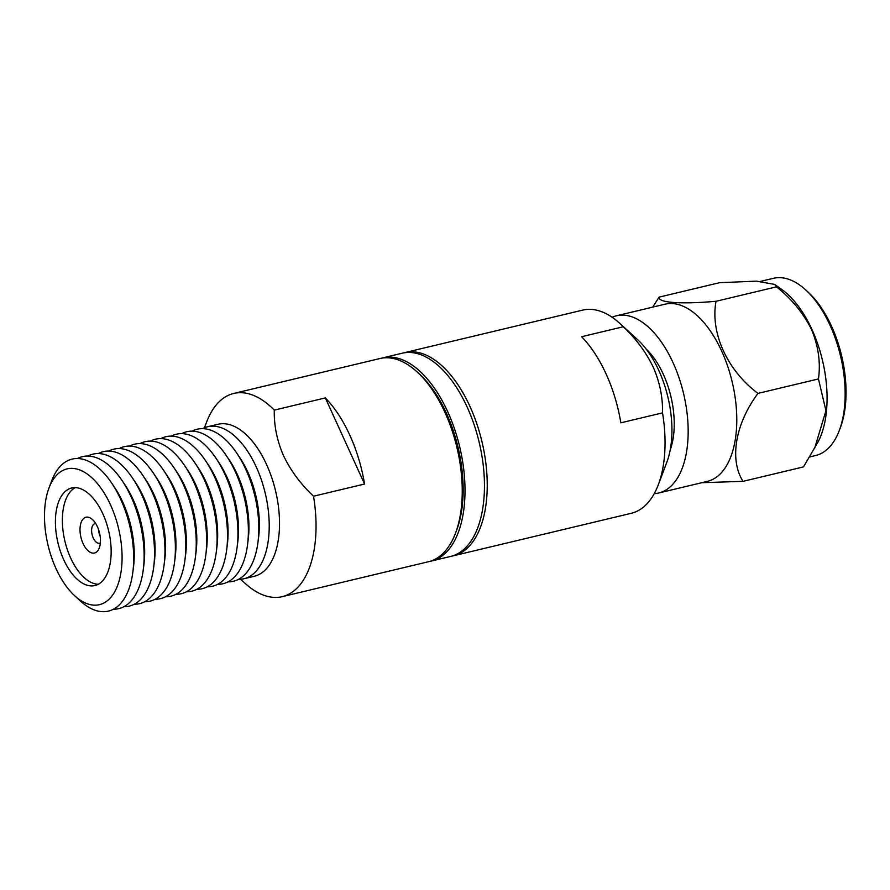 <?xml version="1.0" encoding="UTF-8"?>
<svg xmlns="http://www.w3.org/2000/svg" width="890" height="890" viewBox="0 0 890 890"><rect width="100%" height="100%" fill="white"/><g stroke="black" fill="none" stroke-linecap="round" stroke-linejoin="round"><path stroke-width="1.33" d="M453.433 555.772L631.232 513.308A104.453 54.257 -103.4 0 0 648.276 502.349A104.453 54.257 -103.4 0 0 658.322 484.716L666.832 462.21A79.388 41.24 -103.4 0 0 658.845 370.551A79.388 41.24 -103.4 0 0 637.54 339.591L619.785 323.37A104.453 54.257 -103.4 0 0 582.705 310.109L404.906 352.574A104.453 54.257 76.6 0 1 476.74 423.573A104.453 54.257 76.6 0 1 470.476 544.814A104.453 54.257 76.6 0 1 453.433 555.772A104.453 54.257 76.6 0 1 452.031 556.072M623.289 326.764C635.994 338.69 646.006 352.218 653.327 367.325C659.824 382.444 662.894 397.619 662.527 412.871L620.853 422.817A104.453 54.257 -103.4 0 0 581.615 336.72L623.289 326.764A104.453 54.257 -103.4 0 0 619.785 323.37M658.322 484.716A104.453 54.257 -103.4 0 0 662.527 412.871M612.109 317.252A91.091 47.315 76.6 0 1 616.37 315.805A91.091 47.315 76.6 0 1 679.014 377.727A91.091 47.315 76.6 0 1 673.552 483.448A91.091 47.315 76.6 0 1 658.689 493.004A91.091 47.315 76.6 0 1 654.228 493.639M658.689 493.004L707.305 481.39A91.091 47.315 -103.4 0 0 722.168 471.834A91.091 47.315 -103.4 0 0 727.631 366.113A91.091 47.315 -103.4 0 0 664.986 304.202L616.37 315.805M701.798 482.703L743.028 481.334C729.255 459.819 735.173 423.963 757.98 393.391C727.475 370.652 710.142 333.105 716.016 301.287C681.095 304.413 657.665 302.756 659.09 297.127L652.715 307.128M743.028 481.334L803.492 466.894L818.11 441.829A91.091 47.315 -103.4 0 0 812.047 329.723A91.091 47.315 -103.4 0 0 781.709 289.417L774.801 284.522M814.539 448.616L825.953 410.668L818.444 378.951C820.758 362.886 818.455 346.41 811.547 329.534C803.303 313.091 791.611 298.862 776.469 286.847L774.645 284.411L756.467 281.151L719.543 282.686L659.09 297.127M809.867 456.893L815.652 455.513A91.091 47.315 -103.4 0 0 830.515 445.957A91.091 47.315 -103.4 0 0 839.27 430.582A91.091 47.315 -103.4 0 0 830.103 325.406A91.091 47.315 -103.4 0 0 805.673 289.884A91.091 47.315 -103.4 0 0 773.332 278.325L760.783 281.318M839.27 430.582L840.405 427.578A87.743 45.579 -103.4 0 0 831.572 326.274A87.743 45.579 -103.4 0 0 808.031 292.053L805.673 289.884M403.515 352.941A104.453 54.257 76.6 0 1 404.906 352.574M670.226 449.884A66.016 34.298 -103.4 0 0 646.14 349.058M716.016 301.287L776.469 286.847M757.98 393.391L818.444 378.951M429.814 561.379A104.453 54.257 -103.4 0 0 431.205 561.078L450.651 556.428A104.453 54.257 -103.4 0 0 467.695 545.47A104.453 54.257 -103.4 0 0 467.228 407.231A104.453 54.257 -103.4 0 0 402.124 353.23L382.678 357.88A104.453 54.257 -103.4 0 0 381.298 358.247M431.205 561.078A104.453 54.257 -103.4 0 0 448.249 550.12A104.453 54.257 -103.4 0 0 447.781 411.881A104.453 54.257 -103.4 0 0 382.678 357.88M55.692 476.228A69.776 36.245 76.6 0 1 110.571 504.986A69.776 36.245 76.6 0 1 110.883 597.323A69.776 36.245 76.6 0 1 74.727 595.788A69.776 36.245 76.6 0 1 48.983 488.009A69.776 36.245 76.6 0 1 55.692 476.228M48.983 488.009L51.82 480.511A78.131 40.584 76.6 0 1 59.341 467.317A78.131 40.584 76.6 0 1 111.55 482.903A78.131 40.584 76.6 0 1 120.784 499.513A78.131 40.584 76.6 0 1 132.855 572.07A78.131 40.584 76.6 0 1 121.129 602.919A78.131 40.584 76.6 0 1 80.645 601.195L74.727 595.788M103.118 580.291A50.14 26.044 76.6 0 1 94.941 585.542A50.14 26.044 76.6 0 1 63.68 559.632A50.14 26.044 76.6 0 1 63.457 493.271A50.14 26.044 76.6 0 1 71.645 488.009A50.14 26.044 76.6 0 1 106.121 522.096A50.14 26.044 76.6 0 1 103.118 580.291M75.227 487.642A50.14 26.044 -103.4 0 0 70.41 491.614A50.14 26.044 -103.4 0 0 70.633 557.963A50.14 26.044 -103.4 0 0 98.3 584.263M97.499 551.077A18.39 9.545 76.6 0 1 83.048 543.501A18.39 9.545 76.6 0 1 82.959 519.17A18.39 9.545 76.6 0 1 92.493 519.571A18.39 9.545 76.6 0 1 99.268 547.973A18.39 9.545 76.6 0 1 97.499 551.077M95.775 523.643A10.024 5.207 -103.4 0 0 94.852 523.709A10.024 5.207 -103.4 0 0 93.216 524.755A10.024 5.207 -103.4 0 0 93.261 538.027A10.024 5.207 -103.4 0 0 99.513 543.212A10.024 5.207 -103.4 0 0 100.359 542.856M202.575 428.657A78.131 40.584 76.6 0 1 207.637 426.744L217.939 424.285A78.131 40.584 76.6 0 1 266.633 464.68A78.131 40.584 76.6 0 1 266.989 568.087A78.131 40.584 76.6 0 1 254.24 576.286L243.938 578.745A78.131 40.584 76.6 0 1 238.565 579.323M364.566 484.026L313.525 496.22C300.82 484.293 290.808 470.777 283.487 455.658C276.99 440.55 273.92 425.364 274.287 410.123L325.328 397.93A104.453 54.257 76.6 0 1 364.566 484.026L325.328 397.93M204.444 427.779L206.614 422.049A104.453 54.257 76.6 0 1 216.659 404.416A104.453 54.257 76.6 0 1 233.703 393.458A104.453 54.257 76.6 0 1 274.287 410.123M192.151 431.149A78.131 40.584 76.6 0 1 236.684 453.021L239.61 457.36A69.776 36.245 76.6 0 1 247.854 472.19A69.776 36.245 76.6 0 1 258.634 536.981L257.978 542.188A78.131 40.584 76.6 0 1 228.14 581.815M207.637 426.744A78.131 40.584 76.6 0 1 256.331 467.139A78.131 40.584 76.6 0 1 256.687 570.546A78.131 40.584 76.6 0 1 243.938 578.745M236.684 453.021A78.131 40.584 76.6 0 1 245.907 469.631A78.131 40.584 76.6 0 1 257.978 542.188M181.727 433.641A78.131 40.584 76.6 0 1 226.249 455.502L229.186 459.852A69.776 36.245 76.6 0 1 237.43 474.682A69.776 36.245 76.6 0 1 248.199 539.474L247.554 544.669A78.131 40.584 76.6 0 1 217.705 584.307M226.249 455.502A78.131 40.584 76.6 0 1 235.483 472.123A78.131 40.584 76.6 0 1 247.554 544.669M171.303 436.133A78.131 40.584 76.6 0 1 215.825 457.994L218.762 462.333A69.776 36.245 76.6 0 1 226.994 477.174A69.776 36.245 76.6 0 1 237.775 541.966L237.118 547.161A78.131 40.584 76.6 0 1 207.281 586.788M215.825 457.994A78.131 40.584 76.6 0 1 225.048 474.615A78.131 40.584 76.6 0 1 237.118 547.161M160.868 438.625A78.131 40.584 76.6 0 1 205.401 460.486L208.327 464.825A69.776 36.245 76.6 0 1 216.57 479.666A69.776 36.245 76.6 0 1 227.351 544.457L226.694 549.653A78.131 40.584 76.6 0 1 196.857 589.28M205.401 460.486A78.131 40.584 76.6 0 1 214.624 477.107A78.131 40.584 76.6 0 1 226.694 549.653M150.443 441.106A78.131 40.584 76.6 0 1 194.977 462.978L197.903 467.317A69.776 36.245 76.6 0 1 206.146 482.157A69.776 36.245 76.6 0 1 216.926 546.95L216.27 552.145A78.131 40.584 76.6 0 1 186.433 591.772M194.977 462.978A78.131 40.584 76.6 0 1 204.199 479.588A78.131 40.584 76.6 0 1 216.27 552.145M140.019 443.598A78.131 40.584 76.6 0 1 184.542 465.47L187.479 469.809A69.776 36.245 76.6 0 1 195.722 484.649A69.776 36.245 76.6 0 1 206.491 549.442L205.846 554.637A78.131 40.584 76.6 0 1 175.998 594.264M184.542 465.47A78.131 40.584 76.6 0 1 193.775 482.08A78.131 40.584 76.6 0 1 205.846 554.637M129.595 446.09A78.131 40.584 76.6 0 1 174.117 467.962L177.054 472.301A69.776 36.245 76.6 0 1 185.287 487.142A69.776 36.245 76.6 0 1 196.067 551.933L195.411 557.129A78.131 40.584 76.6 0 1 165.573 596.756M174.117 467.962A78.131 40.584 76.6 0 1 183.34 484.572A78.131 40.584 76.6 0 1 195.411 557.129M119.16 448.582A78.131 40.584 76.6 0 1 163.693 470.454L166.619 474.793A69.776 36.245 76.6 0 1 174.863 489.622A69.776 36.245 76.6 0 1 185.643 554.414L184.987 559.621A78.131 40.584 76.6 0 1 155.149 599.248M163.693 470.454A78.131 40.584 76.6 0 1 172.916 487.064A78.131 40.584 76.6 0 1 184.987 559.621M108.736 451.074A78.131 40.584 76.6 0 1 153.258 472.935L156.195 477.285A69.776 36.245 76.6 0 1 164.439 492.114A69.776 36.245 76.6 0 1 175.219 556.906L174.562 562.102A78.131 40.584 76.6 0 1 144.725 601.74M153.258 472.935A78.131 40.584 76.6 0 1 162.492 489.556A78.131 40.584 76.6 0 1 174.562 562.102M98.312 453.566A78.131 40.584 76.6 0 1 142.834 475.427L145.771 479.766A69.776 36.245 76.6 0 1 154.003 494.606A69.776 36.245 76.6 0 1 164.784 559.398L164.127 564.594A78.131 40.584 76.6 0 1 134.29 604.221M142.834 475.427A78.131 40.584 76.6 0 1 152.068 492.048A78.131 40.584 76.6 0 1 164.127 564.594M87.876 456.058A78.131 40.584 76.6 0 1 132.41 477.919L135.347 482.258A69.776 36.245 76.6 0 1 143.579 497.098A69.776 36.245 76.6 0 1 154.359 561.89L153.703 567.086A78.131 40.584 76.6 0 1 123.866 606.713M132.41 477.919A78.131 40.584 76.6 0 1 141.632 494.54A78.131 40.584 76.6 0 1 153.703 567.086M77.452 458.539A78.131 40.584 76.6 0 1 121.986 480.411L124.912 484.75A69.776 36.245 76.6 0 1 133.155 499.59A69.776 36.245 76.6 0 1 143.935 564.382L143.279 569.578A78.131 40.584 76.6 0 1 113.442 609.205M121.986 480.411A78.131 40.584 76.6 0 1 131.208 497.021A78.131 40.584 76.6 0 1 143.279 569.578M111.55 482.903L114.487 487.242A69.776 36.245 76.6 0 1 122.731 502.082A69.776 36.245 76.6 0 1 133.511 566.874L132.855 572.07M313.525 496.22A104.453 54.257 76.6 0 1 299.274 585.698A104.453 54.257 76.6 0 1 282.23 596.656L428.435 561.746A104.453 54.257 -103.4 0 0 445.467 550.788A104.453 54.257 -103.4 0 0 455.513 533.154L456.648 530.151A101.115 52.521 -103.4 0 0 419.346 373.967L416.976 371.809A104.453 54.257 -103.4 0 0 379.897 358.536L233.703 393.458M455.513 533.154A104.453 54.257 -103.4 0 0 416.976 371.809M282.23 596.656A104.453 54.257 76.6 0 1 245.151 583.395L240.623 579.256M98.567 529.617A10.024 5.207 -103.4 0 0 100.158 536.258"/></g></svg>
